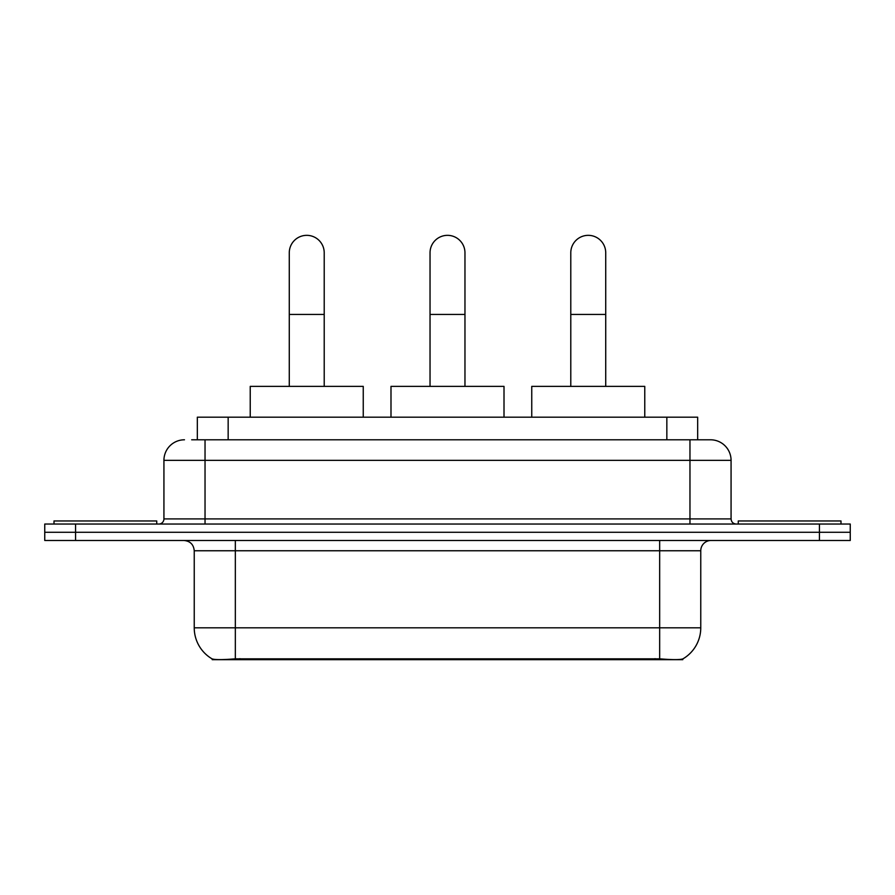 <?xml version="1.0" encoding="UTF-8"?>
<svg xmlns="http://www.w3.org/2000/svg" width="895" height="895" viewBox="0 0 895 895"><rect width="100%" height="100%" fill="white"/><g stroke="black" fill="none" stroke-linecap="round" stroke-linejoin="round"><path stroke-width="1.34" d="M197.336 439.792L197.336 417.193L697.664 417.193L697.664 439.792M682.784 658.933L682.784 659.66L212.216 659.66L212.216 658.933M194.237 627.809L235.34 627.809L235.34 550.761L194.237 550.761L194.237 627.809A35.957 35.957 0 0 0 212.014 658.832C214.677 659.872 222.452 659.872 235.34 658.832L659.66 658.832C672.537 659.872 680.312 659.872 682.986 658.832A35.957 35.957 0 0 0 700.763 627.809L700.763 550.761A10.27 10.27 0 0 1 711.033 540.479M75.572 524.045L850.25 524.045L850.25 532.268L44.75 532.268L44.75 540.479L75.572 540.479L75.572 532.268L44.75 532.268L44.75 524.045L75.572 524.045L75.572 532.268L850.25 532.268L850.25 540.479L75.572 540.479M192.145 439.792L703.325 439.792M191.675 439.792L205.033 439.792L205.033 460.343L163.93 460.343L163.93 518.91A5.135 5.135 0 0 1 158.795 524.045M184.482 439.792A20.551 20.551 0 0 0 163.93 460.343M710.518 439.792A20.551 20.551 0 0 1 731.07 460.343L689.967 460.343L689.967 439.792L710.205 439.792M731.07 460.343L731.07 518.91C731.372 522.031 733.083 523.743 736.205 524.045M850.25 524.045L850.25 532.268M156.737 524.045L156.737 520.957L54.002 520.957L54.002 524.045M840.998 524.045L840.998 520.957L738.263 520.957L738.263 524.045M289.275 386.371L289.275 252.804A17.464 17.464 0 0 1 306.739 235.34A17.464 17.464 0 0 1 324.214 252.804A17.464 17.464 0 0 0 306.739 235.34M324.214 386.371L324.214 252.804M363.247 417.193L363.247 386.371L250.231 386.371L250.231 417.193M430.036 386.371L430.036 252.804A17.464 17.464 0 0 1 447.5 235.34A17.464 17.464 0 0 1 464.964 252.804A17.464 17.464 0 0 0 447.5 235.34M464.964 386.371L464.964 252.804M504.008 417.193L504.008 386.371L390.992 386.371L390.992 417.193M570.786 386.371L570.786 252.804A17.464 17.464 0 0 1 588.261 235.34A17.464 17.464 0 0 1 605.725 252.804A17.464 17.464 0 0 0 588.261 235.34M605.725 386.371L605.725 252.804M644.769 417.193L644.769 386.371L531.753 386.371L531.753 417.193M655.039 659.66L655.039 658.653M239.961 659.66L239.961 658.653M228.158 439.792L228.158 417.193M666.842 439.792L666.842 417.193M659.66 540.479L659.66 550.761L235.34 550.761L235.34 540.479M700.763 550.761L659.66 550.761L659.66 627.809L700.763 627.809M659.66 658.832L659.66 627.809L235.34 627.809L235.34 658.832M819.428 540.479L819.428 524.045M205.033 524.045L205.033 518.91L731.07 518.91M163.93 518.91L205.033 518.91L205.033 460.343L689.967 460.343L689.967 524.045M289.275 314.447L324.214 314.447M430.036 314.447L464.964 314.447M570.786 314.447L605.725 314.447M194.237 550.761C193.633 544.518 190.21 541.095 183.967 540.479"/></g></svg>
